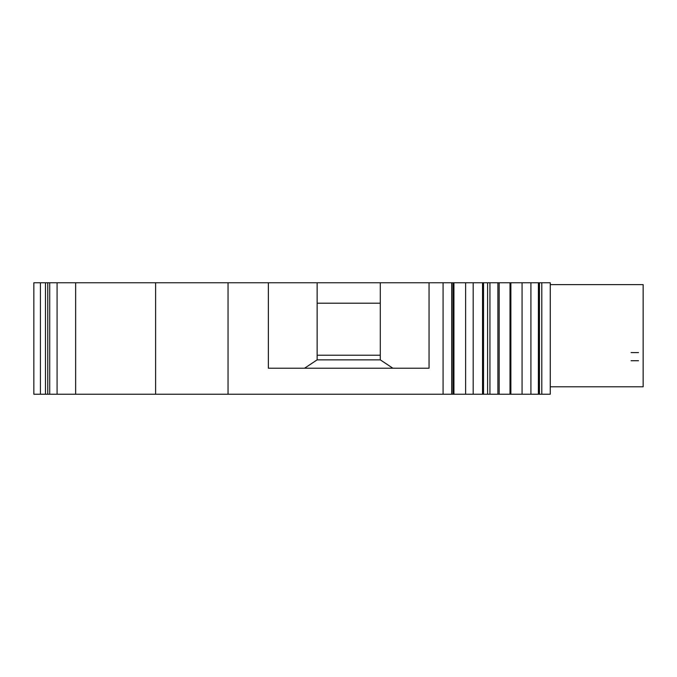 <?xml version="1.0" encoding="UTF-8"?>
<svg xmlns="http://www.w3.org/2000/svg" width="677" height="677" viewBox="0 0 677 677"><rect width="100%" height="100%" fill="white"/><g stroke="black" fill="none" stroke-linecap="round" stroke-linejoin="round"><path stroke-width="1.02" d="M317.141 303.203L380.296 303.203M268.371 282.774L268.371 368.22L429.057 368.22L429.057 282.774L443.088 282.774L443.088 394.226L228.047 394.226L228.047 282.774L380.296 282.774L380.296 359.859L317.141 359.859L304.548 368.22M380.296 355.222L317.141 355.222M638.504 352.615L631.074 352.607L638.504 352.615M638.504 360.731L631.074 360.731M638.504 352.607L631.074 352.607M429.057 282.774L380.296 282.774M443.088 282.774L550.266 282.774L550.266 394.226L541.786 394.226L541.786 282.774M443.088 394.226L538.41 394.226L538.41 282.774L538.384 394.226L541.786 394.226M40.425 282.774L33.85 282.774L33.85 394.226L40.425 394.226L40.425 282.774L228.047 282.774M550.266 386.795L643.15 386.795L643.15 284.628L550.266 284.628M392.88 368.22L380.296 359.859M228.047 394.226L75.646 394.226L75.646 282.774M40.425 394.226L75.646 394.226M510.009 394.226L510.009 282.774M483.53 394.226L483.53 282.774M317.141 282.774L317.141 359.859M155.6 394.226L155.6 282.774M57.071 394.226L57.071 282.774M49.709 394.226L49.709 282.774M33.85 394.226L33.85 282.774M539.451 394.226L539.451 282.774M538.469 394.226L538.469 282.774M530.912 394.226L530.912 282.774M522.06 394.226L522.06 282.774M510.864 394.226L510.864 282.774M497.891 394.226L497.891 282.774M489.936 394.226L489.936 282.774M487.601 394.226L487.601 282.774M482.54 394.226L482.54 282.774M465.615 394.226L465.615 282.774M453.937 394.226L453.937 282.774M451.677 394.226L451.677 282.774M47.762 394.226L47.762 282.774M45.469 394.226L45.469 282.774M499.177 394.226L499.177 282.774M473.189 394.226L473.189 282.774M452.964 394.226L452.964 282.774"/></g></svg>
